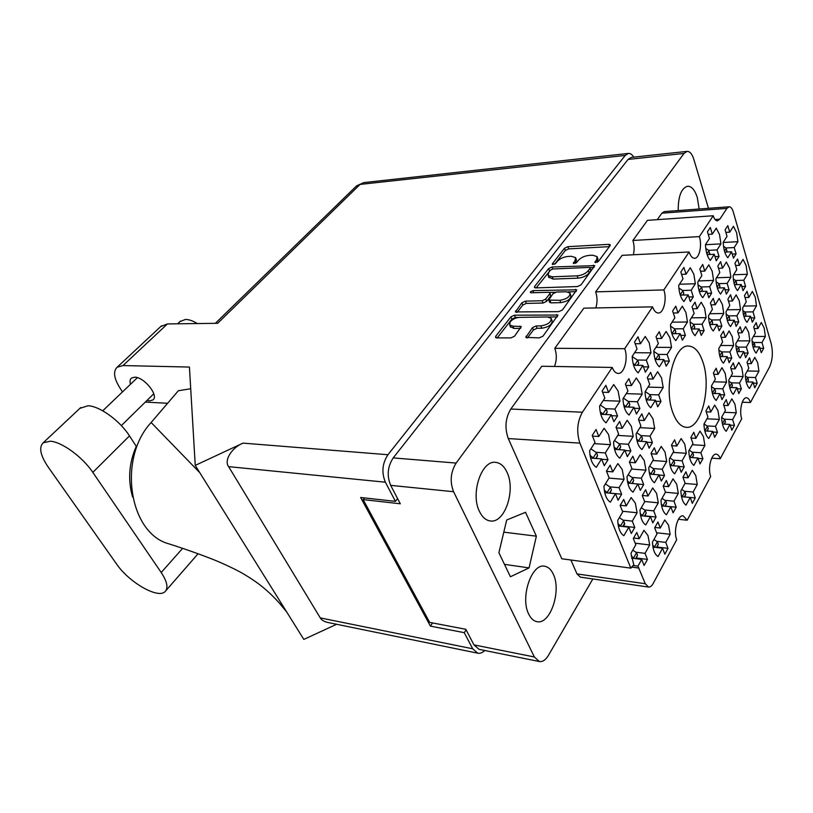 <?xml version="1.0" encoding="UTF-8"?>
<svg xmlns="http://www.w3.org/2000/svg" width="813" height="813" viewBox="0 0 813 813"><rect width="100%" height="100%" fill="white"/><g stroke="black" fill="none" stroke-linecap="round" stroke-linejoin="round"><path stroke-width="1.22" d="M645.298 583.744L648.489 587.057L580.36 577.139L577.006 573.917L645.298 583.744L637.941 566.163L641.681 559.425L644.099 565.492L647.443 559.425L645.044 553.358L649.709 544.954L647.991 535.615L643.977 530.289L639.242 538.684L636.782 532.464L633.337 538.521L635.817 544.74L630.979 553.297L633.835 564.923L630.827 568.135L579.893 443.115L508.288 438.563C504.548 427.973 505.391 418.126 510.818 409.03L541.804 366.246L612.23 367.446C613.724 371.246 615.685 373.238 618.114 373.421C624.303 374.112 628.49 358.208 624.699 348.706L652.575 306.857L583.876 308.157L554.791 348.31L624.699 348.706M668.001 548.338L665.745 542.403L670.156 534.293L668.54 525.188L664.749 519.944L660.268 528.044L657.951 521.966L654.689 527.8L657.026 533.887L652.453 542.149C652.859 549.669 654.719 554.466 658.052 556.529L662.554 548.257L664.841 554.202L668.001 548.338L657.189 547.027M652.422 442.597L650.044 436.124L654.678 428.431L652.971 418.797L648.998 412.821L644.292 420.484L641.864 413.858L638.449 419.386L640.908 426.012L636.112 433.837C636.538 441.662 638.5 446.896 641.985 449.528L646.711 441.683L649.109 448.156L652.422 442.597L646.924 442.262M621.64 494.213L619.059 487.678L624.059 479.355L622.209 469.487L617.88 463.562L612.799 471.855L610.146 465.158L606.457 471.134L609.13 477.841L603.937 486.316C604.415 494.406 606.549 499.7 610.339 502.18L615.451 493.684L618.063 500.219L621.64 494.213L610.035 493.135M695.257 497.912L693.164 492.017L697.269 484.487L695.776 475.575L692.27 470.26L688.103 477.78L685.969 471.764L682.94 477.18L685.105 483.207L680.857 490.869C681.223 498.166 682.94 502.922 686.02 505.147L690.207 497.465L692.31 503.359L695.257 497.912L684.658 496.946L685.847 494.07L684.983 491.672L681.68 489.385M656.071 517.038L653.723 510.879L658.286 502.81L656.609 493.45L652.687 487.942L648.042 495.991L645.644 489.69L642.27 495.493L644.699 501.804L639.963 510.025C640.39 517.718 642.321 522.688 645.766 524.944L650.43 516.702L652.798 522.871L656.071 517.038L644.994 515.879M684.231 466.875L682.066 460.778L686.304 453.288L684.759 444.142L681.131 438.563L676.823 446.032L674.607 439.792L671.487 445.178L673.723 451.418L669.333 459.04C669.719 466.489 671.497 471.418 674.688 473.827L679.007 466.184L681.192 472.282L684.231 466.875L679.119 466.499M643.693 484.578L641.264 478.196L645.989 470.168L644.242 460.554L640.177 454.752L635.37 462.749L632.88 456.215L629.394 461.977L631.904 468.522L627.006 476.692C627.453 484.558 629.455 489.721 633.032 492.18L637.849 483.989L640.309 490.381L643.693 484.578L637.89 484.081M669.373 361.104L667.107 354.478L671.538 347.415L669.922 337.751L666.111 331.44L661.609 338.472L659.282 331.694L656.01 336.755L658.357 343.543L653.764 350.718C654.17 358.462 656.04 363.818 659.384 366.785L663.906 359.58L666.193 366.206L669.373 361.104L664.404 361.033M676.192 507.21L673.977 501.194L678.306 493.4L676.731 484.274L673.022 478.857L668.632 486.641L666.365 480.483L663.174 486.083L665.461 492.251L660.979 500.178C661.375 507.668 663.195 512.536 666.447 514.771L670.857 506.824L673.093 512.84L676.192 507.21L665.369 506.164M702.899 458.715L700.857 452.76L704.871 445.504L703.418 436.581L699.983 431.114L695.898 438.339L693.804 432.242L690.847 437.455L692.961 443.552L688.794 450.92C689.15 458.176 690.837 462.993 693.855 465.382L697.95 457.983L700.013 463.959L702.899 458.715L698.093 458.39M634.78 527.424L632.29 521.123L637.118 512.759L635.339 503.166L631.173 497.556L626.264 505.899L623.713 499.446L620.146 505.462L622.728 511.916L617.717 520.442C618.175 528.348 620.228 533.44 623.876 535.716L628.805 527.17L631.325 533.47L634.78 527.424L623.459 526.163M664.526 475.483L662.229 469.243L666.701 461.499L665.064 452.119L661.223 446.439L656.68 454.162L654.333 447.77L651.03 453.339L653.408 459.731L648.774 467.617C649.181 475.27 651.071 480.31 654.445 482.739L659.008 474.833L661.315 481.083L664.526 475.483L659.079 475.046M639.882 408.492L637.412 401.774L642.199 394.153L640.441 384.244L636.305 377.954L631.447 385.545L628.916 378.675L625.38 384.143L627.931 391.033L622.961 398.787C623.419 406.785 625.451 412.221 629.069 415.077L633.957 407.283L636.447 414L639.882 408.492L634.323 408.258M660.989 401.439L658.662 394.894L663.195 387.527L661.528 377.872L657.636 371.724L653.042 379.061L650.654 372.364L647.321 377.649L649.719 384.366L645.024 391.856C645.441 399.64 647.361 404.935 650.776 407.74L655.39 400.22L657.737 406.774L660.989 401.439L655.766 401.256M630.858 450.91L628.337 444.284L633.225 436.317L631.416 426.429L627.189 420.311L622.219 428.248L619.628 421.459L616.02 427.181L618.632 433.979L613.551 442.089C614.018 450.138 616.102 455.493 619.801 458.166L624.801 450.036L627.351 456.662L630.858 450.91L624.984 450.514M648.723 366.927L646.315 360.139L651 352.842L649.282 342.913L645.237 336.46L640.481 343.716L638.012 336.765L634.557 341.999L637.046 348.96L632.189 356.379C632.616 364.336 634.607 369.834 638.154 372.862L642.931 365.413L645.37 372.202L648.723 366.927L643.449 366.836M617.534 415.951L614.913 409.071L619.973 401.175L618.093 390.992L613.713 384.559L608.561 392.415L605.868 385.362L602.118 391.033L604.831 398.096L599.567 406.124C600.055 414.366 602.22 419.945 606.071 422.841L611.244 414.772L613.896 421.662L617.534 415.951L611.6 415.677M608.002 459.721L605.309 452.922L610.492 444.67L608.571 434.508L604.079 428.258L598.805 436.49L596.051 429.518L592.22 435.453L595.004 442.424L589.608 450.839C590.116 459.121 592.331 464.619 596.275 467.333L601.569 458.888L604.283 465.686L608.002 459.721L601.711 459.264M736.09 253.92L734.22 247.548L737.909 241.674L736.598 232.609L733.458 226.319L729.718 232.162L727.818 225.648L725.105 229.845L727.025 236.37L723.214 242.315C723.529 249.439 725.064 254.591 727.808 257.772L731.568 251.786L733.448 258.168L736.09 253.92L732.249 254.103M719.027 256.451L717.066 249.916L720.938 243.88L719.546 234.581L716.243 228.148L712.31 234.144L710.298 227.467L707.452 231.786L709.475 238.473L705.471 244.581C705.806 251.898 707.422 257.182 710.318 260.424L714.271 254.276L716.253 260.81L719.027 256.451L714.983 256.634M693.306 296.857L691.182 290.231L695.349 283.747L693.845 274.215L690.278 267.751L686.05 274.194L683.885 267.416L680.816 272.05L683.001 278.849L678.692 285.424C679.068 292.975 680.816 298.341 683.936 301.521L688.184 294.906L690.328 301.552L693.306 296.857L688.845 296.969M729.048 289.702L727.147 283.391L730.897 277.274L729.556 268.209L726.355 262.05L722.544 268.127L720.603 261.684L717.838 266.054L719.8 272.518L715.918 278.717C716.233 285.881 717.798 290.993 720.603 294.042L724.434 287.802L726.355 294.133L729.048 289.702L725.044 289.814M704.119 330.627L702.066 324.214L706.101 317.649L704.647 308.371L701.202 302.202L697.107 308.727L695.013 302.172L692.046 306.877L694.16 313.442L689.983 320.098C690.339 327.487 692.036 332.669 695.054 335.647L699.16 328.95L701.233 335.373L704.119 330.627L699.708 330.647M711.649 293.188L709.637 286.725L713.59 280.424L712.168 271.136L708.794 264.825L704.78 271.085L702.727 264.469L699.82 268.971L701.893 275.597L697.798 281.979C698.143 289.337 699.8 294.57 702.757 297.68L706.782 291.267L708.814 297.741L711.649 293.188L707.422 293.3M731.771 358.025L729.891 351.968L733.611 345.535L732.279 336.704L729.119 330.932L725.348 337.344L723.428 331.165L720.694 335.779L722.635 341.968L718.794 348.503C719.109 355.555 720.653 360.454 723.428 363.177L727.218 356.612L729.109 362.679L731.771 358.025L727.645 357.984M754.779 317.842L753.031 311.867L756.507 305.851L755.277 297.223L752.33 291.45L748.814 297.436L747.025 291.339L744.474 295.647L746.273 301.755L742.686 307.853C742.97 314.702 744.413 319.529 746.995 322.344L750.531 316.206L752.289 322.192L754.779 317.842L751.019 317.893M717.462 432.282L715.501 426.347L719.363 419.386L717.97 410.585L714.678 405.087L710.765 412.028L708.763 405.972L705.918 410.961L707.94 417.028L703.946 424.101C704.282 431.225 705.887 436.012 708.773 438.471L712.716 431.368L714.688 437.303L717.462 432.282L712.94 432.038M741.354 388.888L739.535 383.025L743.143 376.521L741.852 367.913L738.793 362.395L735.135 368.868L733.275 362.883L730.633 367.537L732.503 373.533L728.773 380.128C729.078 387.039 730.572 391.775 733.265 394.335L736.934 387.71L738.763 393.583L741.354 388.888L737.269 388.777M685.41 335.342L683.235 328.777L687.483 322.009L685.938 312.487L682.3 306.176L677.991 312.903L675.766 306.186L672.636 311.033L674.881 317.761L670.481 324.631C670.857 332.222 672.646 337.537 675.837 340.566L680.176 333.665L682.361 340.241L685.41 335.342L680.735 335.352M738.743 321.887L736.893 315.779L740.541 309.59L739.241 300.749L736.151 294.855L732.452 301.013L730.572 294.773L727.889 299.204L729.779 305.454L726.019 311.725C726.324 318.747 727.838 323.686 730.552 326.552L734.271 320.241L736.121 326.369L738.743 321.887L734.779 321.928M724.678 394.813L722.757 388.827L726.548 382.13L725.196 373.309L721.964 367.679L718.123 374.346L716.162 368.218L713.377 373.025L715.349 379.153L711.436 385.951C711.761 393.045 713.336 397.882 716.172 400.474L720.033 393.655L721.964 399.65L724.678 394.813L720.359 394.681M748.123 353.055L746.344 347.131L749.881 340.881L748.621 332.253L745.623 326.613L742.035 332.832L740.216 326.796L737.615 331.277L739.444 337.324L735.795 343.665C736.09 350.555 737.554 355.332 740.186 358.015L743.793 351.643L745.592 357.578L748.123 353.055L744.21 353.025M734.464 425.351L732.604 419.559L736.283 412.801L734.962 404.203L731.842 398.817L728.113 405.545L726.222 399.62L723.519 404.468L725.43 410.392L721.629 417.252C721.944 424.203 723.468 428.878 726.212 431.297L729.952 424.427L731.822 430.229L734.464 425.351L730.186 425.148M745.582 286.389L743.783 280.231L747.36 274.276L746.08 265.434L743.052 259.408L739.424 265.323L737.584 259.032L734.952 263.28L736.802 269.591L733.113 275.617C733.407 282.609 734.891 287.589 737.554 290.576L741.202 284.52L743.021 290.698L745.582 286.389L741.781 286.501M721.873 326.145L719.932 319.885L723.763 313.513L722.391 304.458L719.129 298.432L715.237 304.773L713.255 298.371L710.43 302.934L712.432 309.346L708.479 315.8C708.804 323.005 710.399 328.066 713.265 330.982L717.168 324.489L719.129 330.749L721.873 326.145L717.696 326.176M757.218 383.238L755.49 377.506L758.925 371.195L757.706 362.771L754.799 357.364L751.314 363.655L749.556 357.801L747.025 362.324L748.803 368.187L745.257 374.59C745.541 381.338 746.964 385.972 749.515 388.492L753.011 382.059L754.749 387.801L757.218 383.238L753.346 383.147M753.438 336.47L765.368 336.45L764.179 328.025L761.324 322.487L757.909 328.543L754.159 328.564M519.741 317.355C515.818 317.67 512.637 319.153 510.218 321.796L509.619 324.915L512.952 326.135L521.255 326.552L514.548 336.206L510.91 337.903L496.753 337.913L495.524 337.456L495.757 336.236L510.92 316.836L514.456 315.19L557.992 315.048L542.993 336.155L539.283 337.883L525.808 337.395L532.474 327.639L536.123 325.942L540.828 325.901C547.901 324.712 551.336 322.172 551.133 318.29L547.525 316.968L519.741 317.355M530.513 291.755L530.361 292.487L531.245 292.792L548.612 292.284L549.923 292.731L549.73 293.788L545.686 299.093L542.149 300.739L525.401 301.145L521.895 302.782L515.412 311.928L558.785 311.653L562.413 309.956L576.773 289.804L532.942 290.617L530.513 291.755M672.808 412.506C676.253 421.825 680.725 426.754 686.202 427.313C701.345 429.376 711.802 386.917 702.869 361.948C699.414 351.816 694.698 346.521 688.713 346.053C673.987 344.062 663.215 387.669 672.808 412.506M699.15 209.012L697.28 197.427C694.871 189.998 691.65 186.268 687.615 186.238C681.324 188.128 678.184 196.238 678.194 210.567M528.775 614.232C530.869 618.48 533.541 620.939 536.804 621.63C550.137 625.207 561.763 590.807 553.267 574.141C551.123 569.527 548.287 566.905 544.751 566.255C531.763 562.779 519.863 597.636 528.775 614.232M479.589 511.702C482.312 517.19 485.828 520.259 490.127 520.92C504.7 523.826 516.021 490.158 506.966 472.18C504.182 466.245 500.462 462.983 495.808 462.394C481.601 459.691 470.087 493.837 479.589 511.702M647.443 559.425L636.386 557.992M765.368 336.45L761.994 342.527L763.692 348.32L759.972 348.299M763.692 348.32L761.273 352.71L759.566 346.917L756.131 353.106C753.631 350.474 752.238 345.789 751.964 339.072L755.44 332.913L753.702 326.989L756.181 322.639L757.909 328.543M508.288 438.563L561.793 558.765L630.827 568.135M535.716 287.893L577.443 286.552L581 284.896L594.75 265.627L551.986 267.02L548.592 268.605L534.669 286.43L534.456 287.467L535.716 287.893M708.479 208.321L693.763 159.165C692.097 153.952 689.871 151.36 687.097 151.381L684.018 153.444L456.123 463.075C450.575 472.17 449.721 481.713 453.583 491.713L534.375 656.975L539.283 661.518C542.586 662.036 545.625 660.004 548.409 655.42L592.85 578.958M539.283 661.518L479.05 649.343L473.979 644.902L465.819 629.282L429.66 622.392L363.137 499.589L400.301 503.786L390.677 485.361C386.714 475.747 387.557 466.601 393.218 457.912L628.073 159.419L631.295 157.397L687.097 151.381M596.569 259.611L594.903 262.355L598.327 261.532L610.075 245.678L610.238 244.784L608.825 244.347L567.84 246.685L564.496 248.239L552.434 263.686L552.301 264.357L555.564 263.534L557.139 261.512C559.781 258.646 563.389 256.959 567.972 256.461L571.356 256.288L575.604 257.63L575.015 260.648L573.328 263.371L576.661 262.548L578.226 260.495C580.848 257.589 584.506 255.882 589.201 255.373L592.677 255.201L597.118 256.613L596.569 259.611L597.403 261.908L597.941 258.9L597.352 257.284M678.408 519.304L687.188 520.218L710.674 476.509C707.584 468.369 711.405 453.227 716.243 454.162C717.909 454.365 719.241 455.89 720.227 458.735L741.7 418.786C738.976 410.951 742.198 397.079 746.537 397.77C748.173 397.933 749.474 399.518 750.44 402.516L769.494 367.08C772.604 360.068 773.153 352.192 771.141 343.462L733.245 211.827C732.228 208.504 730.857 206.827 729.149 206.787L726.913 208.402L719.83 219.175L717.473 220.851C715.725 220.821 714.312 219.124 713.235 215.75L699.363 236.593L632.88 240.475L647.463 220.343L713.235 215.75M711.71 458.166L720.227 458.735M742.259 402.232L750.44 402.516M663.855 289.916L689.109 251.979L622.128 255.333L595.665 291.867L663.855 289.916C667.148 298.971 663.693 313.432 658.276 313.015C655.918 312.893 654.018 310.84 652.575 306.857M364.448 497.912L363.137 499.589M648.489 587.057C650.187 587.24 651.741 586.061 653.164 583.521L676.711 539.7C673.184 531.245 677.747 514.588 683.174 515.838L687.188 520.218M726.913 208.402L661.894 213.179L657.26 219.662M510.818 409.03L582.403 412.221L612.23 367.446M577.006 573.917L570.878 559.994M554.791 348.31C556.915 354.427 556.803 360.474 554.446 366.47M595.665 291.867C597.433 297.212 597.484 302.558 595.827 307.924M632.88 240.475C634.364 245.191 634.506 249.957 633.337 254.774M661.894 213.179L664.262 211.604L729.149 206.787M525.533 512.302L506.702 520.005L498.897 552.738L510.422 576.752L529.06 567.901L536.367 536.184L525.533 512.302M689.109 251.979C690.501 256.115 692.32 258.209 694.576 258.28C699.353 258.504 702.249 245.252 699.363 236.593M582.403 412.221C577.169 421.764 576.336 432.059 579.893 443.115M503.806 532.149L536.367 536.184M504.477 564.354L529.06 567.901M637.941 566.163L632.941 565.492M575.838 258.27L576.437 259.886L575.513 263.361M609.364 246.644L568.663 248.9L565.33 250.455L554.578 264.276M597.403 261.908L597.016 262.416M550.625 269.916L536.184 287.883M593.917 267.477L590.075 267.64M590.025 268.412L590.147 267.731L589.171 267.416L552.83 269.001L550.452 270.109L548.755 272.284L548.125 275.465L552.24 276.816L577.159 275.851C581.945 275.373 585.685 273.635 588.368 270.627L590.025 268.412L590.868 270.709L590.197 267.884M548.745 277.07L553.114 279.083L552.24 276.816M590.868 270.709L589.212 272.934C586.539 275.942 582.809 277.68 578.023 278.148L553.114 279.083M517.119 312.365L522.82 305.038L521.895 302.782M550.015 292.954L550.625 296.074L546.59 301.389L543.054 303.036L526.316 303.412L522.82 305.038M549.527 292.426L555.33 292.253M567.952 291.887L575.99 291.654M559.903 300.312C566.763 299.113 570.116 296.694 569.964 293.036L566.315 291.765L556.509 292.05L552.982 293.696L548.745 300.088L559.903 300.312L560.797 302.629C567.657 301.44 571.011 299.011 570.848 295.353L570.198 293.645M549.558 302.172L550.97 302.853L550.066 300.556M560.797 302.629L550.97 302.853M551.387 318.93L552.057 320.627C552.271 324.519 548.836 327.06 541.773 328.239L537.058 328.279L533.419 329.966L527.454 337.893M510.33 326.613L513.918 328.432L512.952 326.135M520.533 328.391L513.918 328.432M518.765 317.426L515.401 317.466L511.865 319.113L497.221 337.913M557.271 316.887L548.46 317.009M759.566 346.917L752.99 346.887M761.994 342.527L753.946 342.517M753.011 382.059L746.182 381.897M755.49 377.506L747.35 377.334M747.259 370.982L758.925 371.195M751.314 363.655L747.411 363.604M717.168 324.489L709.769 324.55M719.932 319.885L711.527 319.976M709.749 313.716L723.763 313.513M715.237 304.773L711.029 304.855M741.202 284.52L734.474 284.723M743.783 280.231L735.602 280.495M733.631 274.774L747.36 274.276M739.424 265.323L735.592 265.485M729.952 424.427L722.472 424.071M732.604 419.559L724.231 419.183M724.363 412.313L736.283 412.801M728.113 405.545L723.814 405.382M743.793 351.643L736.873 351.602M746.344 347.131L738.143 347.1M737.411 340.871L749.881 340.881M742.035 332.832L738.092 332.852M720.033 393.655L712.422 393.421M722.757 388.827L714.322 388.584M713.814 381.815L726.548 382.13M718.123 374.346L713.773 374.254M734.271 320.241L727.259 320.322M736.893 315.779L728.641 315.891M727.168 309.804L740.541 309.59M732.452 301.013L728.468 301.095M680.176 333.665L671.894 333.686M683.235 328.777L674.516 328.828M672.056 322.161L687.483 322.009M677.991 312.903L673.286 312.975M736.934 387.71L729.728 387.516M739.535 383.025L731.253 382.821M730.958 376.267L743.143 376.521M735.135 368.868L731.019 368.797M712.716 431.368L704.8 430.961M715.501 426.347L706.975 425.931M706.924 418.827L719.363 419.386M710.765 412.028L706.212 411.835M750.531 316.206L743.875 316.298M753.031 311.867L744.911 311.989M743.732 306.084L756.507 305.851M748.814 297.436L745.023 297.528M727.218 356.612L719.912 356.541M729.891 351.968L721.548 351.917M720.572 345.484L733.611 345.535M725.348 337.344L721.192 337.344M706.782 291.267L699.302 291.471M709.637 286.725L701.162 286.969M698.479 280.922L713.59 280.424M704.78 271.085L700.532 271.247M699.16 328.95L691.345 329.001M702.066 324.214L693.509 324.285M691.406 317.832L706.101 317.649M697.107 308.727L692.666 308.808M724.434 287.802L717.34 288.005M727.147 283.391L718.814 283.656M716.507 277.772L730.897 277.274M722.544 268.127L718.519 268.29M688.184 294.906L680.268 295.109M691.182 290.231L682.564 290.475M679.465 284.245L695.349 283.747M686.05 274.194L681.558 274.367M714.271 254.276L707.107 254.621M717.066 249.916L708.672 250.343M705.471 244.713L720.938 243.88M712.31 234.144L708.235 234.388M731.568 251.786L724.769 252.121M734.22 247.548L725.979 247.975M723.224 242.477L737.909 241.674M729.718 232.162L725.857 232.386M601.569 458.888L590.634 458.105M605.309 452.922L595.868 452.282M594.222 443.644L610.492 444.67M598.805 436.49L592.484 436.114M611.244 414.772L600.807 414.295M614.913 409.071L605.583 408.685M603.226 400.555L619.973 401.175M608.561 392.415L602.575 392.222M642.931 365.413L633.591 365.261M646.315 360.139L637.28 360.027M634.587 352.71L651 352.842M640.481 343.716L635.166 343.706M624.801 450.036L614.557 449.355M628.337 444.284L619.069 443.705M617.728 435.422L633.225 436.317M622.219 428.248L616.305 427.933M655.39 400.22L646.193 399.894M658.662 394.894L649.689 394.61M648.002 387.1L663.195 387.527M653.042 379.061L647.778 378.939M633.957 407.283L624.171 406.886M637.412 401.774L628.266 401.439M626.264 393.634L642.199 394.153M631.447 385.545L625.847 385.392M659.008 474.833L649.577 474.091M662.229 469.243L653.205 468.562M652.941 460.514L666.701 461.499M656.68 454.162L651.203 453.786M628.805 527.17L618.347 526.001M632.29 521.123L622.971 520.127M622.463 511.255L637.118 512.759M626.264 505.899L620.217 505.3M697.95 457.983L689.587 457.414M700.857 452.76L692.168 452.191M692.29 444.741L704.871 445.504M695.898 438.339L691.06 438.065M670.857 506.824L661.63 505.92M673.977 501.194L665.024 500.351M665.461 492.251L678.306 493.4M668.632 486.641L663.205 486.174M663.906 359.58L655.105 359.478M667.107 354.478L658.235 354.397M655.928 347.344L671.538 347.415M661.609 338.472L656.599 338.472M637.849 483.989L627.819 483.125M641.264 478.196L632.057 477.444M631.589 469.06L645.989 470.168M635.37 462.749L629.526 462.323M679.007 466.184L670.136 465.534M682.066 460.778L673.215 460.158M673.144 452.424L686.304 453.288M676.823 446.032L671.68 445.717M650.43 516.702L640.614 515.686M653.723 510.879L644.587 509.964M644.587 501.499L658.286 502.81M648.042 495.991L642.29 495.463M690.207 497.465L681.507 496.672M693.164 492.017L684.373 491.255M684.963 483.461L697.269 484.487M688.103 477.78L683.011 477.373M615.451 493.684L604.74 492.688M619.059 487.678L609.669 486.845M608.978 478.095L624.059 479.355M612.799 471.855L606.539 471.357M646.711 441.683L637.097 441.103M650.044 436.124L640.969 435.616M639.892 427.668L654.678 428.431M644.292 420.484L638.754 420.219M662.554 548.257L652.961 547.088M665.745 542.403L656.66 541.336M656.599 532.759L670.156 534.293M660.268 528.044L654.831 527.444M641.681 559.425L631.467 558.104M645.044 553.358L635.776 552.19M635.207 543.206L649.709 544.954M639.242 538.684L633.54 538.013M590.045 455.31L593.653 458.319M590.899 448.827L596.488 452.709L597.596 455.473L596.295 458.512M593.378 457.617L596.488 452.709M132.61 497.017C127.722 479.995 128.942 463.105 136.269 446.347L129.48 435.9C119.887 420.707 99.684 406.063 87.967 405.748L79.877 408.36M92.834 472.383C82.662 457.069 61.951 441.926 50.315 441.215L43.211 442.77C38.668 447.363 40.355 455.504 48.282 467.211L116.523 563.948C128.972 582.352 158.027 599.12 165.059 591.62C168.484 588.043 167.204 581.671 161.218 572.515L92.834 472.383L129.48 435.9M179.937 321.613L185.425 319.458C188.962 319.458 192.905 320.82 197.254 323.554M147.011 400.423L149.49 400.88L152.905 399.945C159.206 395.799 144.145 376.907 134.643 377.191L131.421 378.096C129.968 379.356 129.663 381.409 130.507 384.254M160.781 326.501L167.437 323.93L217.64 323.3L360.098 184.409L625.217 155.425L387.953 454.731C382.252 463.41 381.399 472.577 385.392 482.2L395.443 501.377L397.577 498.582M385.392 482.2L228.626 466.642C223.778 460.636 231.593 447.75 243.016 443.126L195.242 465.392L189.429 367.059L122.987 365.565L117.153 367.232C113.078 371.277 113.871 377.974 119.531 387.313L122.478 391.927M145.303 402.1L167.62 403.268M285.891 610.675C270.658 592.189 258.524 582.575 241.746 572.921C236.746 570.015 224.042 563.866 213.88 559.771C199.52 554.11 184.358 548.745 168.393 543.694C128.982 532.82 117.661 458.38 151.127 422.516L178.352 390.748L190.709 388.736M195.242 465.392L303.818 639.414L336.612 624.282M228.626 466.642L320.281 617.9L472.709 648.784L464.253 632.666L466.103 629.821M472.709 648.784L477.739 653.185C480.117 653.652 482.455 652.748 484.761 650.491M633.764 157.133C632.158 154.521 630.38 153.291 628.419 153.423L625.217 155.425M464.253 632.666L430.423 626.132L360.637 497.485L395.443 501.377M430.423 626.132L432.567 622.941M477.739 653.185L327.659 622.443C323.97 621.559 321.511 620.045 320.281 617.9M286.765 612.077L278.605 602.159M151.127 422.516L199.785 472.668M165.882 590.685L198.087 553.734M752.076 341.257L754.322 342.771L754.881 346.043L754.322 342.771L752.696 345.657L754.322 342.771L752.076 341.257M745.318 375.952L747.767 377.618L748.478 379.956L747.757 381.937M745.958 380.911L747.767 377.618M708.59 318.005L711.903 320.231L712.696 322.781L712.117 324.529M709.617 323.991L711.903 320.231M733.336 278.981L735.928 280.709L736.669 283.219L736.253 284.672M734.159 283.605L735.928 280.709M722.32 423.39L722.686 424.081M721.639 417.404L724.708 419.508L725.47 421.866L724.586 424.173M722.503 423.512L724.708 419.508M735.887 345.576L738.529 347.364L739.271 349.773L738.621 351.612M736.639 350.677L738.529 347.364M712.249 392.699L712.686 393.431M711.466 386.642L714.779 388.899L715.572 391.338L714.749 393.492M712.503 392.872L714.779 388.899M726.161 314.225L728.997 316.135L729.759 318.615L729.21 320.302M727.025 319.448L728.997 316.135M671.579 332.588L672.554 333.686M670.552 326.145L674.922 329.102L675.816 331.775L675.166 333.676M672.371 333.127L674.922 329.102M728.814 381.175L731.68 383.116L732.432 385.504L731.659 387.567M729.576 386.866L731.68 383.116M704.597 430.026L705.349 430.992M704.038 423.929L707.473 426.276L708.275 428.685L707.33 431.093M705.145 430.412L707.473 426.276M742.848 310.607L745.267 312.233L745.988 314.661L745.46 316.277M743.57 315.129L745.267 312.233M718.865 350.098L721.954 352.181L722.727 354.651L722.046 356.561M719.759 355.952L721.954 352.181M697.981 284.835L701.507 287.202L702.341 289.834L701.883 291.4M699.139 290.942L701.507 287.202M691.121 328.208L691.65 328.991M690.085 321.978L693.895 324.55L694.749 327.161L694.129 328.98M691.477 328.452L693.895 324.55M716.121 281.837L719.149 283.879L719.942 286.45L719.505 287.944M717.096 287.182L719.149 283.879M680.024 294.296L680.593 295.099M678.845 287.975L682.92 290.708L683.794 293.412L683.327 295.038M680.42 294.57L682.92 290.708M705.745 248.392L708.977 250.546L709.505 254.499M706.853 253.819L708.977 250.546M723.519 246.329L726.283 248.168L726.771 252.02M724.454 251.044L726.283 248.168M600.197 411.764L603.348 414.417M600.289 405.026L606.132 409.061L607.209 411.856L606.122 414.539M603.083 413.756L606.132 409.061M633.093 363.431L635.146 365.291M632.189 356.551L637.738 360.342L638.733 363.106L637.91 365.332M634.923 364.681L637.738 360.342M614.049 446.998L616.986 449.518M614.516 440.544L619.658 444.111L620.705 446.815L619.496 449.68M616.721 448.847L619.658 444.111M645.766 398.167L647.687 399.945M645.217 391.541L650.187 394.945L651.152 397.608L650.197 400.037M647.473 399.325L650.187 394.945M623.652 404.783L626.152 406.967M623.408 398.096L628.795 401.805L629.811 404.528L628.795 407.079M625.919 406.337L628.795 401.805M649.211 472.262L651.365 474.233M649.658 466.103L653.815 468.979L654.76 471.52L653.55 474.406M651.122 473.583L653.815 468.979M617.961 523.623L621.061 526.306M619.384 517.617L623.683 520.615L624.628 524.161L623.236 526.55M620.776 525.594L623.683 520.615M689.333 456.215L690.511 457.485M689.221 450.168L692.717 452.567L693.56 454.995L692.503 457.617M690.298 456.876L692.717 452.567M661.325 504.223L663.306 506.082M662.046 498.288L665.664 500.798L666.569 503.247L665.298 506.275M663.062 505.432L665.664 500.798M654.709 358.015L656.223 359.488M653.784 351.368L658.682 354.702L659.617 357.395L658.845 359.519M656.01 358.899L658.682 354.702M627.392 480.94L630.116 483.329M628.175 474.741L632.697 477.881L633.693 480.483L632.402 483.522M629.851 482.648L632.697 477.881M669.831 464.03L671.467 465.625M669.983 457.922L673.784 460.554L674.678 463.034L673.55 465.778M671.243 465.006L673.784 460.554M640.268 513.664L642.778 515.909M641.315 507.678L645.258 510.432L646.223 512.932L644.861 516.123M642.514 515.229L645.258 510.432M681.253 495.269L682.747 496.784M682.514 496.154L684.983 491.672M604.272 490.107L607.616 492.952M605.431 483.877L610.339 487.312L611.406 489.965L610.004 493.176M607.331 492.251L610.339 487.312M636.66 439.132L638.988 441.215M636.792 432.729L641.528 436.002L642.514 438.634L641.386 441.357M638.754 440.575L641.528 436.002M652.687 545.218L654.983 547.332M653.957 539.436L657.371 541.824L658.306 544.243L656.894 547.566M654.719 546.651L657.371 541.824M631.162 555.909L634.018 558.429M632.788 550.096L636.528 552.718L637.524 555.188L636 558.694M633.723 557.708L636.528 552.718M684.018 153.444L628.073 159.419M393.218 457.912L456.123 463.075M453.583 491.713L390.677 485.361M473.979 644.902L534.375 656.975M715.044 219.5L719.83 219.175M638.998 568.084L631.498 567.068M573.805 263.646L573.45 262.701M575.858 262.914L575.015 260.648M552.799 264.621L552.434 263.686M565.33 250.455L564.496 248.239M568.663 248.9L567.84 246.685M609.547 246.39L608.825 244.347M595.37 262.629L595.025 261.684M535.239 287.873L534.669 286.43M549.456 270.841L548.592 268.605M552.749 269.001L551.986 267.02M594.1 267.233L593.348 265.17M578.023 278.148L577.159 275.851M589.212 272.934L588.368 270.627M516.265 312.355L515.625 310.81M526.316 303.412L525.401 301.145M543.054 303.036L542.149 300.739M546.59 301.389L545.686 299.093M550.625 296.074L549.73 293.788M533.775 292.721L532.942 290.617M576.173 291.41L575.38 289.326M526.712 337.862L526.021 336.186M533.419 329.966L532.474 327.639M537.058 328.279L536.123 325.942M541.773 328.239L540.828 325.901M520.798 328.046L519.974 326.074M496.469 337.903L495.757 336.236M511.865 319.113L510.92 316.836M515.401 317.466L514.456 315.19M557.454 316.643L556.631 314.55M595.705 458.471L597.596 455.473M167.437 323.93L122.987 365.565M243.016 443.126L387.953 454.731M356.124 186.319L363.706 182.62L356.622 185.842L215.343 323.33M182.63 548.348L161.218 572.515M754.027 346.897L755.013 345.129L754.027 346.897M747.401 381.927L748.478 379.956M711.639 324.529L712.696 322.781M735.785 284.682L736.669 283.219M724.22 424.152L725.47 421.866M738.224 351.612L739.271 349.773M714.342 393.482L715.572 391.338M728.763 320.302L729.759 318.615M674.617 333.676L675.816 331.775M731.283 387.557L732.432 385.504M706.944 431.073L708.275 428.685M745.043 316.277L745.988 314.661M721.619 356.561L722.727 354.651M701.345 291.41L702.341 289.834M693.611 328.98L694.749 327.161M718.997 287.965L719.942 286.45M682.737 295.048L683.794 293.412M708.936 254.53L709.79 253.199M726.233 252.05L727.046 250.76M605.502 414.508L607.209 411.856M637.301 365.322L638.733 363.106M618.947 449.65L620.705 446.815M649.658 400.016L651.152 397.608M628.215 407.049L629.811 404.528M653.093 474.365L654.76 471.52M622.778 526.499L624.699 523.186M692.107 457.587L693.56 454.995M664.902 506.245L666.569 503.247M658.276 359.509L659.617 357.395M631.914 483.481L633.693 480.483M673.134 465.747L674.678 463.034M644.424 516.082L646.223 512.932M684.282 496.926L685.847 494.07M609.486 493.125L611.406 489.965M640.878 441.327L642.514 438.634M656.508 547.525L658.306 544.243M635.593 558.633L637.524 555.188M548.999 277.711L548.125 275.465M549.649 302.385L548.745 300.088M510.574 327.202L509.619 324.915M180.547 321.044L177.63 323.798M102.743 410.799L137.377 377.679M121.34 425.616L153.779 393.777M363.706 182.62L628.419 153.423M117.153 367.232L161.513 325.81M80.721 407.567L43.211 442.77"/></g></svg>
